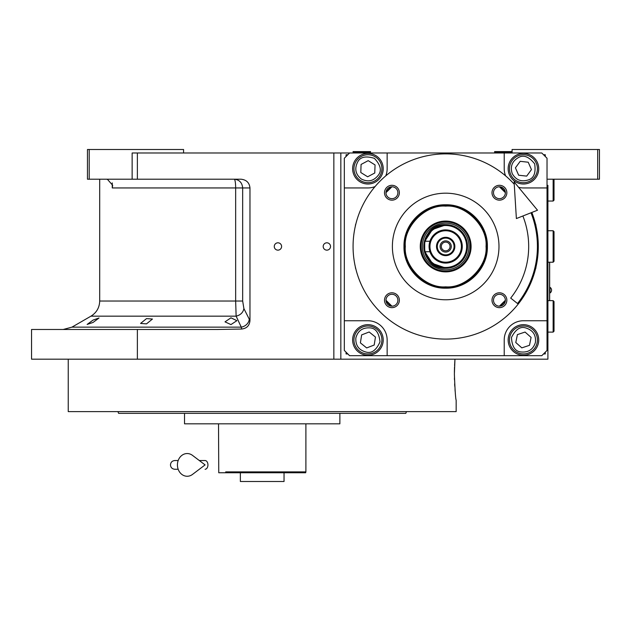 <?xml version="1.0" encoding="UTF-8"?>
<svg xmlns="http://www.w3.org/2000/svg" width="631" height="631" viewBox="0 0 631 631"><rect width="100%" height="100%" fill="white"/><g stroke="black" fill="none" stroke-linecap="round" stroke-linejoin="round"><path stroke-width="0.95" d="M230.954 317.827L236.893 320.666L230.954 324.586L225.007 321.857L230.954 317.827M146.518 318.6L152.457 319.034L146.518 323.861L140.571 323.443L146.518 318.6M93.08 320.083L99.02 317.992L93.08 322.433L87.133 324.437L93.08 320.083M89.216 179.204L87.464 179.204L87.464 149.5L89.216 149.5L89.216 179.204L132.139 179.204L132.139 152.994L137.377 152.994L137.377 179.204L240.932 179.204C246.382 179.756 249.395 182.674 249.971 187.943L249.971 320.58L243.905 308.598C243.061 312.574 240.474 315.098 236.128 316.163L90.959 316.163L71.95 327.142L241.271 327.142L236.128 316.163L235.655 301.026L99.698 301.026L99.698 179.204M391.93 306.169A5.939 5.939 0 0 0 397.877 300.23A5.939 5.939 0 0 0 391.93 294.283A5.939 5.939 0 0 0 385.991 300.23A5.939 5.939 0 0 0 391.93 306.169L385.991 300.309M385.991 192.644L391.93 186.792A5.939 5.939 0 0 0 385.991 192.731A5.939 5.939 0 0 0 391.93 198.67A5.939 5.939 0 0 0 397.877 192.731A5.939 5.939 0 0 0 391.93 186.792M499.429 186.792A5.939 5.939 0 0 0 493.489 192.731A5.939 5.939 0 0 0 499.429 198.67A5.939 5.939 0 0 0 505.368 192.731A5.939 5.939 0 0 0 499.429 186.792L505.368 192.644M505.368 300.309L499.429 306.169A5.939 5.939 0 0 0 505.368 300.23A5.939 5.939 0 0 0 499.429 294.283A5.939 5.939 0 0 0 493.489 300.23A5.939 5.939 0 0 0 499.429 306.169M454.383 374.041C454.983 389.958 455.574 398.697 456.166 400.251C455.574 398.697 454.983 389.958 454.383 374.041L454.959 359.181L340.835 359.181L547.905 359.181L547.905 185.317M512.08 152.994L512.08 149.5L599.45 149.5L599.45 179.204L547.905 179.204M597.699 149.5L597.699 179.204M349.574 152.994L541.784 152.994L547.03 158.239L547.03 350.45L541.784 355.687L349.574 355.687L344.329 350.45L344.329 158.239L349.574 152.994L137.377 152.994M340.835 152.994L340.835 359.181L31.55 359.181L31.55 329.477L217.742 329.477L241.665 329.027L241.271 327.142A8.739 7.43 -25.7 0 0 249.229 319.57M277.932 250.144A3.668 3.668 0 0 0 281.6 246.476A3.668 3.668 0 0 0 277.932 242.809A3.668 3.668 0 0 0 274.264 246.476A3.668 3.668 0 0 0 277.932 250.144M326.858 250.144A3.668 3.668 0 0 0 330.526 246.476A3.668 3.668 0 0 0 326.858 242.809A3.668 3.668 0 0 0 323.19 246.476A3.668 3.668 0 0 0 326.858 250.144M249.971 320.58C249.497 325.643 246.729 328.459 241.665 329.027M137.377 329.477L137.377 359.181M105.874 179.204A10.49 10.49 4.5 0 1 107.412 179.314L112.657 185.269L112.255 187.943L112.255 182.903M183.574 152.994L183.574 149.5L89.216 149.5M137.377 179.204L132.139 179.204M243.905 308.598L242.667 301.026L242.667 187.943C242.162 182.635 239.354 179.725 234.227 179.204A8.739 1.428 -90 0 1 235.655 187.943L112.255 187.943M549.648 300.648L549.648 262.204M549.562 262.204L549.562 300.648M550.043 287.365L550.043 292.958A3.321 3.321 0 0 0 550.043 287.365L549.648 287.365M456.166 400.251L456.166 411.609L268.987 411.609M454.423 377.93L454.47 379.759M454.635 383.869L454.77 386.243M455.022 389.682L455.203 391.748M454.959 359.181L454.572 365.546M454.509 367.171L454.391 372.369M248.811 411.609L68.243 411.609L68.243 359.181M344.069 413.352L361.476 413.352M362.825 413.352L401.49 413.352M403.801 413.352L405.812 413.352L406.451 411.609L117.958 411.609L118.596 413.352L121.436 413.352M336.465 411.609L387.316 411.609M399.202 411.609L406.451 411.609M316.273 423.835L316.699 423.835M208.143 423.835L207.733 423.835M122.706 413.352L184.536 413.352L184.536 423.835L339.872 423.835L339.872 413.352L321.794 413.352L333.673 413.352M184.536 413.352L321.794 413.352M405.812 413.352L118.596 413.352M399.202 413.352L387.316 413.352M202.622 413.352L190.736 413.352M137.093 413.352L125.206 413.352M268.143 472.761L305.656 472.761L305.893 471.893L225.685 471.893M278.807 471.893L286.845 471.893M298.723 471.893L305.893 471.893L305.893 423.835M237.564 471.893L245.601 471.893M218.523 423.835L218.752 472.761L240.364 472.761L240.364 481.5L284.045 481.5L284.045 472.761M305.656 472.761L218.752 472.761M298.723 472.761L286.845 472.761M237.564 472.761L225.685 472.761M256.265 472.761L240.364 472.761M445.683 288.178C423.393 288.753 403.406 268.759 403.982 246.476C403.406 224.194 423.393 204.207 445.683 204.775C467.965 204.207 487.952 224.194 487.377 246.476C487.952 268.759 467.965 288.753 445.683 288.178M445.683 287.539C423.74 288.107 404.053 268.42 404.613 246.476C404.053 224.533 423.74 204.846 445.683 205.414C467.626 204.846 487.306 224.533 486.746 246.476C487.306 268.42 467.626 288.107 445.683 287.539M523.438 184.007A15.286 15.286 0 0 0 538.732 168.722A15.286 15.286 0 0 0 523.438 153.428A15.286 15.286 0 0 0 508.152 168.722A15.286 15.286 0 0 0 523.438 184.007M547.03 187.943L523.438 187.943A19.222 19.222 0 0 1 518.595 187.32M355.434 267.268A2.887 2.887 0 0 0 355.829 268.909M355.829 224.044A2.887 2.887 0 0 0 355.434 225.685M535.538 268.909A2.887 2.887 0 0 0 535.924 267.268M535.924 225.685A2.887 2.887 0 0 0 535.538 224.044M505.589 175.86A19.222 19.222 0 0 1 504.216 168.722L504.216 152.994M387.142 152.994L387.142 168.722A19.222 19.222 0 0 1 385.77 175.86M375.059 186.571A19.222 19.222 0 0 1 367.92 187.943L344.329 187.943M344.329 320.745L367.92 320.745A19.222 19.222 0 0 1 387.142 339.967L387.142 355.687M504.216 355.687L504.216 339.967A19.222 19.222 0 0 1 523.438 320.745L547.03 320.745M523.438 355.253A15.286 15.286 0 0 0 538.732 339.967A15.286 15.286 0 0 0 523.438 324.673A15.286 15.286 0 0 0 508.152 339.967A15.286 15.286 0 0 0 523.438 355.253M367.92 355.253A15.286 15.286 0 0 0 383.214 339.967A15.286 15.286 0 0 0 367.92 324.673A15.286 15.286 0 0 0 352.634 339.967A15.286 15.286 0 0 0 367.92 355.253M367.92 184.007A15.286 15.286 0 0 0 383.214 168.722A15.286 15.286 0 0 0 367.92 153.428A15.286 15.286 0 0 0 352.634 168.722A15.286 15.286 0 0 0 367.92 184.007M500.225 306.114A80.815 80.815 0 0 0 505.313 301.019M505.313 191.934A80.815 80.815 0 0 0 500.225 186.839M391.141 186.839A80.815 80.815 0 0 0 386.046 191.934M386.046 301.019A80.815 80.815 0 0 0 391.141 306.114M347.823 154.737L346.08 154.737L346.08 156.488M346.08 352.193L346.08 353.944L347.823 353.944M545.279 156.488L545.279 154.737L543.536 154.737M543.536 353.944L545.279 353.944L545.279 352.193M361.445 179.094C368.118 182.343 373.733 181.042 378.3 175.197C381.952 170.662 380.651 165.038 374.396 158.342C365.633 155.668 360.017 156.969 357.548 162.246C354.299 168.911 355.6 174.527 361.445 179.094M360.522 180.576A13.977 13.977 -148 0 0 379.783 176.12A13.977 13.977 32 0 0 375.327 156.859A13.977 13.977 32 0 0 356.065 161.315A13.977 13.977 -148 0 0 360.522 180.576M368.196 160.653L361.074 164.446L360.798 172.515L367.644 176.783L374.767 172.997L375.043 164.928L368.196 160.653M512.238 173.628C515.906 180.072 521.277 182.17 528.344 179.922C533.921 178.242 536.019 172.87 534.646 163.815C528.92 156.662 523.549 154.556 518.532 157.513C512.088 161.189 509.99 166.56 512.238 173.628M510.637 174.33A13.977 13.977 -113.7 0 0 529.046 181.523A13.977 13.977 66.3 0 0 536.247 163.113A13.977 13.977 66.3 0 0 517.83 155.912A13.977 13.977 -113.7 0 0 510.637 174.33M528.226 162.222L520.204 161.323L515.417 167.83L518.658 175.221L526.68 176.112L531.46 169.613L528.226 162.222M355.837 338.066C355.466 345.48 358.858 350.134 366.027 352.051C371.635 353.628 376.289 350.237 380.004 341.86C379.034 332.75 375.634 328.088 369.813 327.875C362.407 327.505 357.745 330.904 355.837 338.066M354.109 337.798A13.977 13.977 -81.1 0 0 365.759 353.77A13.977 13.977 98.9 0 0 381.731 342.128A13.977 13.977 98.9 0 0 370.089 326.156A13.977 13.977 -81.1 0 0 354.109 337.798M375.453 337.057L369.174 331.993L361.642 334.895L360.388 342.87L366.674 347.933L374.199 345.031L375.453 337.057M535.419 342.428C536.145 335.045 532.974 330.234 525.907 327.986C520.378 326.14 515.566 329.311 511.457 337.498C512.001 346.648 515.172 351.459 520.977 351.948C528.36 352.666 533.171 349.495 535.419 342.428M537.131 342.783A13.977 13.977 101.6 0 0 526.254 326.274A13.977 13.977 -78.4 0 0 509.745 337.143A13.977 13.977 -78.4 0 0 520.622 353.652A13.977 13.977 101.6 0 0 537.131 342.783M515.779 342.507L521.813 347.87L529.472 345.323L531.097 337.419L525.063 332.056L517.404 334.604L515.779 342.507M405.323 246.476C403.517 266.448 425.712 288.643 445.683 286.837C465.646 288.643 487.842 266.448 486.036 246.476C487.842 226.513 465.646 204.318 445.683 206.124C425.712 204.318 403.517 226.513 405.323 246.476M445.683 221.071A25.406 25.406 0 0 0 420.27 246.476A25.406 25.406 0 0 0 445.683 271.882A25.406 25.406 0 0 0 471.089 246.476A25.406 25.406 0 0 0 445.683 221.071M445.683 271.085A24.609 24.609 0 0 1 421.074 246.476A24.609 24.609 0 0 1 445.683 221.867A24.609 24.609 0 0 1 470.284 246.476A24.609 24.609 0 0 1 445.683 271.085M445.683 223.169A23.308 23.308 0 0 0 422.368 246.476A23.308 23.308 0 0 0 445.683 269.792A23.308 23.308 0 0 0 468.991 246.476A23.308 23.308 0 0 0 445.683 223.169M456.166 265.635A21.84 21.84 0 0 0 445.683 224.636A21.84 21.84 0 0 0 423.835 246.476A21.84 21.84 0 0 0 445.683 268.317A21.84 21.84 0 0 1 426.524 256.967M445.683 224.636A21.84 21.84 0 0 1 467.524 246.476A21.84 21.84 0 0 1 445.683 268.317C458.942 267.023 466.23 259.743 467.524 246.476C466.23 233.21 458.942 225.93 445.683 224.636C417.501 223.287 417.501 269.666 445.683 268.317M435.193 227.318A21.84 21.84 0 0 0 423.835 246.476M461.403 246.476A15.728 15.728 0 0 0 445.683 230.749A15.728 15.728 0 0 0 429.956 246.476A15.728 15.728 0 0 0 445.683 262.204A15.728 15.728 0 0 0 461.403 246.476M429.932 241.239L424.71 241.239L424.71 251.722L429.932 251.722A16.603 16.603 0 0 0 462.278 246.476A16.603 16.603 0 0 0 429.932 241.239L429.829 241.539M429.774 251.233L429.474 250.073M424.805 251.722L432.44 263.45L445.683 268.001C458.753 266.724 465.93 259.554 467.2 246.476C465.93 233.407 458.753 226.229 445.683 224.951L432.44 229.503L424.805 241.239M424.71 241.618L424.71 251.335M445.683 229.881A16.603 16.603 0 0 0 429.08 246.476A16.603 16.603 0 0 0 445.683 263.08A16.603 16.603 0 0 0 462.278 246.476M429.474 242.88L429.774 241.728M445.683 237.303A9.173 9.173 0 0 0 436.51 246.476A9.173 9.173 0 0 0 445.683 255.65A9.173 9.173 0 0 0 454.856 246.476A9.173 9.173 0 0 0 445.683 237.303M445.683 254.869A8.384 8.384 0 0 1 437.291 246.476A8.384 8.384 0 0 1 445.683 238.092A8.384 8.384 0 0 1 454.068 246.476A8.384 8.384 0 0 1 445.683 254.869M445.683 252.069A5.592 5.592 0 0 1 440.091 246.476A5.592 5.592 0 0 1 445.683 240.884A5.592 5.592 0 0 1 451.275 246.476A5.592 5.592 0 0 1 445.683 252.069M445.683 250.846A4.37 4.37 0 0 0 450.045 246.476A4.37 4.37 0 0 0 445.683 242.107A4.37 4.37 0 0 0 441.314 246.476A4.37 4.37 0 0 0 445.683 250.846M499.429 307.652A7.43 7.43 0 0 1 491.999 300.23A7.43 7.43 0 0 1 499.429 292.8A7.43 7.43 0 0 1 506.851 300.23A7.43 7.43 0 0 1 499.429 307.652M499.429 200.153A7.43 7.43 0 0 1 491.999 192.731A7.43 7.43 0 0 1 499.429 185.301A7.43 7.43 0 0 1 506.851 192.731A7.43 7.43 0 0 1 499.429 200.153M391.93 200.153A7.43 7.43 0 0 1 384.508 192.731A7.43 7.43 0 0 1 391.93 185.301A7.43 7.43 0 0 1 399.36 192.731A7.43 7.43 0 0 1 391.93 200.153M391.93 307.652A7.43 7.43 0 0 1 384.508 300.23A7.43 7.43 0 0 1 391.93 292.8A7.43 7.43 0 0 1 399.36 300.23A7.43 7.43 0 0 1 391.93 307.652M514.249 184.228A92.615 92.615 0 0 0 353.068 246.476A92.615 92.615 0 0 0 445.683 339.092A92.615 92.615 0 0 0 531.815 212.458M498.979 246.476A53.296 53.296 0 0 1 445.683 299.772A53.296 53.296 0 0 1 392.387 246.476A53.296 53.296 0 0 1 445.683 193.181A53.296 53.296 0 0 1 498.979 246.476M553.142 300.648L554.018 301.523L554.018 331.228L553.142 332.103L553.142 300.648L547.905 300.648M553.142 230.749L554.018 231.624L554.018 261.329L553.142 262.204L553.142 230.749L547.905 230.749M554.018 179.204L554.018 200.169L553.142 201.044L553.142 179.204M361.808 152.118L353.068 152.118L353.068 151.598L370.539 151.598L370.539 152.118L361.808 152.118M512.08 152.118L511.205 152.994L512.08 152.118L494.609 152.118L494.609 151.598L512.08 151.598M531.002 212.781A91.74 91.74 0 0 1 517.523 303.527L510.684 298.092A83 83 0 0 0 522.878 215.991M514.107 181.878L516.379 218.555L537.509 210.218L514.107 181.878M199.317 460.535L205.083 460.535A4.37 2.855 90 0 1 207.938 464.905A4.37 2.855 90 0 1 205.083 469.267M192.494 474.425A11.358 9.757 -90 0 1 182.525 474.883A11.358 9.757 -90 0 1 177.429 464.905A11.358 9.757 -90 0 1 182.525 454.919A11.358 9.757 -90 0 1 192.494 455.377L205.091 464.905L192.494 474.425M333.846 359.181L333.846 152.994M242.667 301.026L235.655 301.026L235.655 187.943L249.971 187.943M425.381 251.722A20.965 20.965 0 0 0 466.648 246.476A20.965 20.965 0 0 0 425.381 241.239M71.95 327.142L63.21 329.477M90.959 316.163C96.567 312.676 99.477 307.628 99.698 301.026M549.648 292.958L550.043 292.958M553.142 332.103L547.905 332.103M553.142 262.204L547.905 262.204M553.142 201.044L547.905 201.044M353.944 152.994L353.068 152.118M369.671 152.994L370.539 152.118M495.477 152.994L494.609 152.118M174.834 460.535L178.179 460.535L174.834 460.535C172.184 460.796 170.725 462.247 170.465 464.905C170.725 467.555 172.184 469.014 174.834 469.267L178.179 469.267"/></g></svg>
